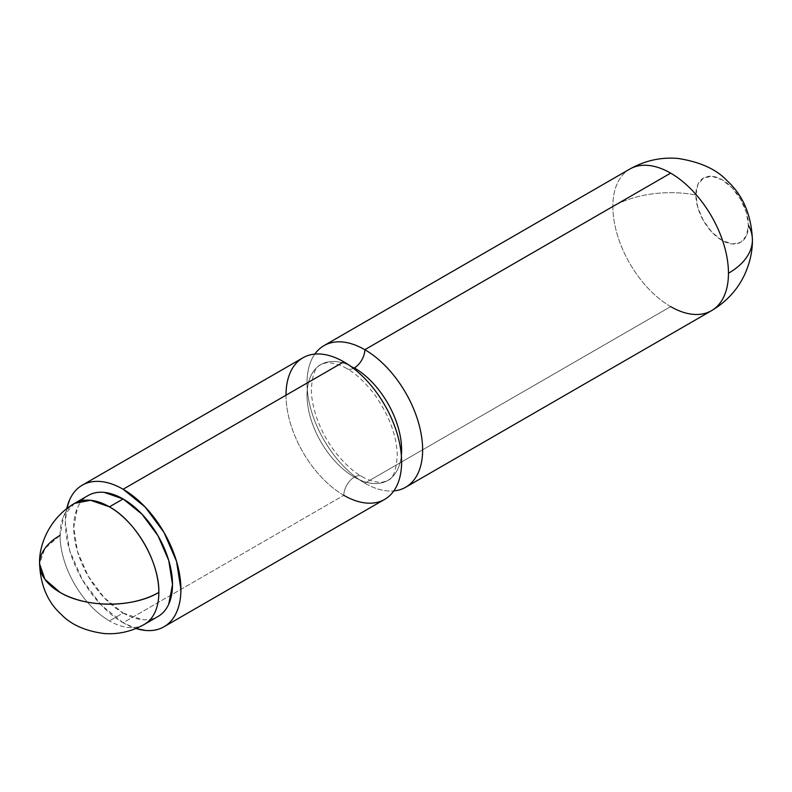 <?xml version="1.0" encoding="UTF-8"?>
<svg xmlns="http://www.w3.org/2000/svg" width="792" height="792" viewBox="0 0 792 792"><rect width="100%" height="100%" fill="white"/><g stroke="black" fill="none" stroke-linecap="round" stroke-linejoin="round"><path stroke-width="0.59" stroke-dasharray="3.96 2.97" d="M670.656 306.613L364.825 483.179A81.744 47.193 60 0 0 393.812 490.921A81.744 47.193 60 0 1 364.825 483.179A81.744 47.193 60 0 1 314.741 420.849A81.744 47.193 60 0 1 314.82 354.093A81.744 47.193 60 0 0 314.741 420.849A81.744 47.193 60 0 0 364.825 483.179L670.656 306.613A81.744 47.193 60 0 1 612.859 206.504A81.744 47.193 180 0 1 695.871 194.98A37.155 21.453 -120 0 0 722.146 240.481A37.155 21.453 -120 0 0 748.41 225.314A37.155 21.453 -120 0 0 722.146 179.814A37.155 21.453 -120 0 0 695.871 194.98A81.744 47.193 0 0 0 612.859 206.504A81.744 47.193 -120 0 0 670.656 306.613A81.744 47.193 -120 0 0 711.533 310.662M387.763 480.427C393.307 478.536 396.465 470.012 397.247 454.856C396.554 434.927 388.862 414.632 374.161 393.961C364.686 381.843 355.598 373.398 346.886 368.636A14.86 8.583 120 0 0 354.321 367.904A66.884 38.61 -120 0 0 316.691 367.706A66.884 38.61 60 0 1 354.321 367.904A14.86 8.583 -60 0 1 346.886 368.636C341.768 365.458 336.016 363.508 329.62 362.776C327.759 362.35 324.839 362.954 320.879 364.587C315.236 366.765 312.068 375.21 311.385 389.921C311.444 398.445 313.325 408.048 317.048 418.72C321.334 430.521 327.205 441.382 334.67 451.311C344.084 463.3 353.113 471.656 361.746 476.378A14.86 8.583 120 0 0 354.321 477.121A66.884 38.61 -120 0 0 391.951 477.309A66.884 38.61 -120 0 0 401.346 455.42A66.884 38.61 60 0 1 391.951 477.309A66.884 38.61 60 0 1 354.321 477.121A14.86 8.583 -60 0 1 361.746 476.378C366.864 479.556 372.616 481.506 379.012 482.239C380.883 482.665 383.793 482.061 387.753 480.427M316.691 367.706A66.884 38.61 -120 0 0 311.939 422.294A66.884 38.61 -120 0 0 354.321 477.121A66.884 38.61 60 0 1 311.939 422.294A66.884 38.61 60 0 1 316.691 367.706M286.011 395.208A81.744 47.193 -120 0 0 343.807 495.317A14.86 8.583 -60 0 1 354.321 477.121A14.86 8.583 120 0 0 343.807 495.317A81.744 47.193 -120 0 0 384.684 499.366M66.766 508.583A81.744 47.193 60 0 0 123.116 622.74L135.976 628.501A81.744 47.193 60 0 1 123.116 622.74L343.807 495.317L123.116 622.74L101 604.88L82.239 579.586L69.716 550.707L65.31 522.621L66.756 508.593M123.116 613.028A69.854 40.333 -120 0 0 158.044 616.483C153.41 619.156 148.064 620.195 142.015 619.601L123.116 613.028L109.454 620.918L123.116 613.028A69.854 40.333 -120 0 1 77.477 551.47A69.854 40.333 -120 0 1 88.189 495.495C83.556 498.168 79.992 502.276 77.477 507.821L73.725 527.472L77.477 551.47L88.189 576.16L104.217 597.772L123.116 613.028M144.382 624.373A69.854 40.333 60 0 1 109.454 620.918A69.854 40.333 -120 0 0 144.382 624.373M74.527 503.385L63.815 515.711L60.063 535.362A69.854 40.333 -120 0 0 109.454 620.918A69.854 40.333 60 0 1 60.063 535.362L44.916 548.45L39.6 563.884M60.063 535.362A69.854 40.333 60 0 1 74.517 503.385M302.94 357.786A81.744 47.193 -120 0 0 290.407 423.284A81.744 47.193 -120 0 0 343.807 495.317M629.788 169.082A81.744 47.193 -120 0 0 612.859 206.504A81.744 47.193 60 0 1 629.788 169.082M752.4 239.887L752.4 239.867A81.744 47.193 0 0 0 748.41 225.314L746.411 212.553L740.718 199.426L732.194 187.922L722.146 179.814L712.087 176.309L703.563 177.972L697.871 184.526L695.871 194.98L697.871 207.742L703.563 220.869L712.087 232.373L722.146 240.481L732.194 243.976L740.718 242.322L746.411 235.769L748.41 225.314"/><path stroke-width="1.19" d="M364.825 349.698A81.744 47.193 60 0 1 420.641 431.333A81.744 47.193 60 0 1 393.812 490.921A81.744 47.193 60 0 0 405.702 487.228A81.744 47.193 60 0 0 418.226 421.73A81.744 47.193 60 0 0 364.825 349.698A14.86 8.583 -60 0 1 354.321 367.904A14.86 8.583 120 0 0 364.825 349.698L670.656 173.131L364.825 349.698A81.744 47.193 60 0 0 314.82 354.093A81.744 47.193 60 0 1 323.958 345.649A81.744 47.193 60 0 1 364.825 349.698M401.346 455.42A66.884 38.61 -120 0 0 354.321 367.904A66.884 38.61 60 0 1 401.346 455.42M748.41 225.314A81.744 47.193 180 0 1 752.4 239.867A81.744 47.193 180 0 1 728.462 273.24A81.744 47.193 60 0 1 711.533 310.662A81.744 47.193 60 0 1 670.656 306.613M752.4 239.867C752.548 251.054 750.014 262.528 744.797 274.289C737.649 289.605 726.561 301.732 711.533 310.662A81.744 47.193 -120 0 0 728.462 273.24A81.744 47.193 -120 0 0 670.656 173.131A81.744 47.193 -120 0 0 629.788 169.082A81.744 47.193 60 0 1 670.656 173.131A81.744 47.193 60 0 1 728.462 273.24A81.744 47.193 0 0 0 752.4 239.867C751.38 214.988 743.015 195.337 727.303 180.942C716.641 169.399 700.237 161.905 678.091 158.469C661.201 156.965 645.094 160.499 629.788 169.082L323.958 345.649M66.756 508.593L69.716 499.623C72.646 493.139 76.824 488.327 82.239 485.199C87.664 482.071 93.911 480.853 101 481.556C108.078 482.259 115.454 484.823 123.116 489.248L343.807 361.835L123.116 489.248A81.744 47.193 60 0 1 176.517 561.281A81.744 47.193 60 0 1 163.984 626.779L384.684 499.366A81.744 47.193 -120 0 0 397.208 433.868A81.744 47.193 -120 0 0 343.807 361.835A81.744 47.193 -120 0 0 286.011 395.208M163.984 626.779A81.744 47.193 60 0 1 135.996 628.492L145.233 630.422C152.311 631.125 158.568 629.917 163.984 626.779C169.409 623.651 173.587 618.849 176.517 612.364C179.447 605.88 180.913 598.217 180.913 589.367L176.517 561.281L163.984 532.392L145.233 507.098L123.116 489.248A81.744 47.193 60 0 0 82.239 485.199A81.744 47.193 60 0 0 66.766 508.583M158.044 616.483L144.382 624.373C131.64 631.521 118.236 634.57 104.168 633.531C85.467 631.066 71.221 624.759 61.41 614.592C47.767 602.296 40.501 585.387 39.6 563.884L44.916 579.308L60.063 592.396C85.774 608.028 133.135 608.028 158.845 592.396C159.529 562.31 135.848 521.294 109.454 506.84L123.116 498.96L142.015 514.216L158.044 535.828L168.745 560.508L172.507 584.506L168.745 604.167C166.241 609.701 162.677 613.81 158.044 616.483A69.854 40.333 -120 0 0 168.745 560.508A69.854 40.333 -120 0 0 123.116 498.96L109.454 506.84A69.854 40.333 60 0 1 158.845 592.396A69.854 40.333 60 0 1 144.382 624.373A69.854 40.333 -120 0 0 158.845 592.396A69.854 40.333 180 0 1 60.063 592.396A69.854 40.333 180 0 1 39.6 563.884A69.854 40.333 180 0 1 60.063 535.362M109.454 506.84L90.555 500.277L74.527 503.385A69.854 40.333 60 0 1 109.454 506.84M88.189 495.495C92.822 492.822 98.159 491.782 104.217 492.386L123.116 498.96A69.854 40.333 -120 0 0 88.189 495.495L74.527 503.385C48.371 518.661 38.729 546.559 39.6 563.884M343.807 495.317A81.744 47.193 -120 0 0 401.613 461.944A81.744 47.193 -120 0 0 343.807 361.835A81.744 47.193 -120 0 0 302.94 357.786L82.239 485.199M711.533 310.662L405.702 487.228"/></g></svg>
